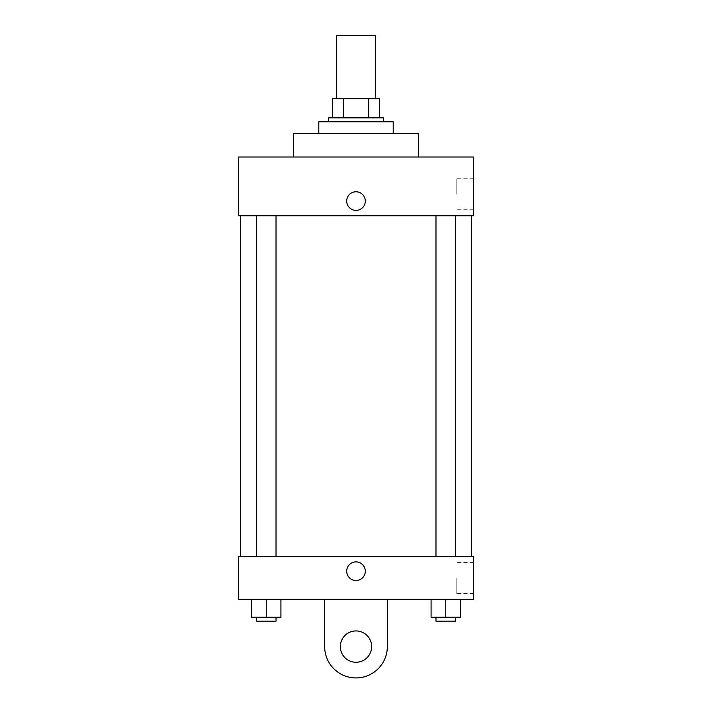 <?xml version="1.0" encoding="UTF-8"?>
<svg xmlns="http://www.w3.org/2000/svg" width="712" height="712" viewBox="0 0 712 712"><rect width="100%" height="100%" fill="white"/><g stroke="black" fill="none" stroke-linecap="round" stroke-linejoin="round"><path stroke-width="0.53" stroke-dasharray="3.56 2.67" d="M336.42 35.6L375.58 35.6M356 98.265L336.42 98.265L356 98.265M368.629 117.854L368.629 98.265L379.496 98.265L379.496 117.854L343.371 117.854L379.496 117.854M368.629 98.265L332.504 98.265M343.371 117.854L332.504 117.854L343.371 117.854L343.371 98.265M383.421 117.854L328.579 117.854M328.579 121.77L383.421 121.77L328.579 121.77M318.789 121.77L393.211 121.77M356 133.518L318.789 133.518L356 133.518M293.335 157.014L293.335 133.518L418.665 133.518L418.665 157.014L293.335 157.014L418.665 157.014M473.498 157.014L238.502 157.014L238.502 215.763L473.498 215.763L473.498 157.014M238.502 210.387L238.502 191.777L238.502 210.387M435.975 215.763L455.564 215.763L435.975 215.763L455.564 215.763L435.975 215.763L435.975 556.517L455.564 556.517L435.975 556.517M256.436 215.763L276.025 215.763L256.436 215.763L276.025 215.763L256.436 215.763L256.436 556.517L276.025 556.517L256.436 556.517M240.46 215.763L471.54 215.763L240.46 215.763M473.498 194.225L473.498 209.72L473.498 194.225M365.3 201.078A9.3 9.3 0 0 0 351.345 193.023A9.3 9.3 0 0 0 351.345 209.132A9.3 9.3 0 0 0 365.3 201.078A9.3 9.3 0 0 1 351.345 209.132A9.3 9.3 0 0 1 351.345 193.023A9.3 9.3 0 0 1 365.3 201.078M456.169 194.225L456.169 178.73L456.169 194.225M346.7 201.078A9.3 9.3 0 0 0 360.655 209.132A9.3 9.3 0 0 0 360.655 193.023A9.3 9.3 0 0 0 346.7 201.078M240.46 556.517L471.54 556.517L240.46 556.517M473.498 556.517L238.502 556.517L238.502 599.602L473.498 599.602L473.498 556.517L238.502 556.517M460.459 617.224L460.459 599.602L460.459 617.224L431.08 617.224L431.08 599.602L460.459 599.602L431.08 599.602L460.459 599.602L431.08 599.602L460.459 599.602L431.08 599.602L431.08 617.224L455.564 617.224L445.774 617.224L445.774 599.602L445.774 617.224L431.08 617.224L431.08 599.602M435.975 617.224L435.975 621.14L455.564 621.14L435.975 621.14L455.564 621.14L455.564 617.224L435.975 617.224L455.564 617.224M445.774 617.224L445.774 599.602M280.92 617.224L280.92 599.602L280.92 617.224L251.541 617.224L251.541 599.602L280.92 599.602L251.541 599.602L280.92 599.602L251.541 599.602L280.92 599.602L251.541 599.602L251.541 617.224L276.025 617.224L266.226 617.224L266.226 599.602L266.226 617.224L251.541 617.224L251.541 599.602M256.436 617.224L256.436 621.14L276.025 621.14L256.436 621.14L276.025 621.14L276.025 617.224L256.436 617.224L276.025 617.224M266.226 617.224L266.226 599.602M346.7 571.202A9.3 9.3 0 0 0 360.655 579.257A9.3 9.3 0 0 0 360.655 563.148A9.3 9.3 0 0 0 346.7 571.202M473.498 578.055L473.498 593.55L473.498 578.055M456.169 578.055L456.169 593.55L456.169 578.055M365.3 571.202A9.3 9.3 0 0 0 351.345 563.148A9.3 9.3 0 0 0 351.345 579.257A9.3 9.3 0 0 0 365.3 571.202A9.3 9.3 0 0 1 351.345 579.257A9.3 9.3 0 0 1 351.345 563.148A9.3 9.3 0 0 1 365.3 571.202M238.502 580.503L238.502 561.902L238.502 580.503M324.663 599.602L324.663 646.603L324.663 599.602L387.337 599.602L387.337 646.603A31.337 31.337 0 0 1 356 677.931A31.337 31.337 0 0 1 324.663 646.603A31.337 31.337 0 0 0 356 677.931A31.337 31.337 0 0 0 387.337 646.603A31.337 31.337 0 0 1 356 677.931A31.337 31.337 0 0 1 324.663 646.603L324.663 599.602L387.337 599.602M356 662.267A15.664 15.664 0 0 1 342.436 638.771A15.664 15.664 0 0 1 369.564 638.771A15.664 15.664 0 0 1 356 662.267A15.664 15.664 0 0 1 342.436 638.771A15.664 15.664 0 0 1 369.564 638.771A15.664 15.664 0 0 1 356 662.267A15.664 15.664 0 0 1 342.436 638.771A15.664 15.664 0 0 1 369.564 638.771A15.664 15.664 0 0 1 356 662.267M356 630.93A15.664 15.664 0 0 1 369.564 654.435A15.664 15.664 0 0 1 342.436 654.435A15.664 15.664 0 0 1 356 630.93A15.664 15.664 0 0 0 342.436 654.435A15.664 15.664 0 0 0 369.564 654.435A15.664 15.664 0 0 0 356 630.93M473.498 178.73L456.169 178.73M473.498 209.72L456.169 209.72M276.025 556.517L276.025 215.763M455.564 556.517L455.564 215.763M473.498 562.569L456.169 562.569M473.498 593.55L456.169 593.55"/><path stroke-width="1.07" d="M375.58 98.265L375.58 35.6L336.42 35.6L336.42 98.265M343.371 117.854L343.371 98.265L332.504 98.265L332.504 117.854L332.504 98.265M343.371 98.265L379.496 98.265L379.496 117.854M368.629 117.854L368.629 98.265M328.579 121.77L328.579 117.854L383.421 117.854L383.421 121.77M393.211 133.518L393.211 121.77L318.789 121.77L318.789 133.518M418.665 157.014L418.665 133.518L293.335 133.518L293.335 157.014M238.502 157.014L473.498 157.014L473.498 215.763L238.502 215.763L238.502 157.014M346.7 201.078A9.3 9.3 0 0 1 360.655 193.023A9.3 9.3 0 0 1 360.655 209.132A9.3 9.3 0 0 1 346.7 201.078M240.46 556.517L240.46 215.763M435.975 215.763L435.975 556.517M256.436 556.517L256.436 215.763M238.502 556.517L473.498 556.517L473.498 599.602L238.502 599.602L238.502 556.517L473.498 556.517M431.08 599.602L431.08 617.224L460.459 617.224L460.459 599.602L460.459 617.224M445.774 617.224L445.774 599.602M455.564 617.224L455.564 621.14L435.975 621.14L435.975 617.224M251.541 599.602L251.541 617.224L280.92 617.224L280.92 599.602L280.92 617.224M266.226 617.224L266.226 599.602M276.025 617.224L276.025 621.14L256.436 621.14L256.436 617.224M346.7 571.202A9.3 9.3 0 0 1 360.655 563.148A9.3 9.3 0 0 1 360.655 579.257A9.3 9.3 0 0 1 346.7 571.202M387.337 599.602L387.337 646.603A31.337 31.337 0 0 1 356 677.931A31.337 31.337 0 0 1 324.663 646.603L324.663 599.602M356 662.267A15.664 15.664 0 0 1 342.436 638.771A15.664 15.664 0 0 1 369.564 638.771A15.664 15.664 0 0 1 356 662.267M471.54 556.517L471.54 215.763M455.564 215.763L455.564 556.517M276.025 556.517L276.025 215.763"/></g></svg>
